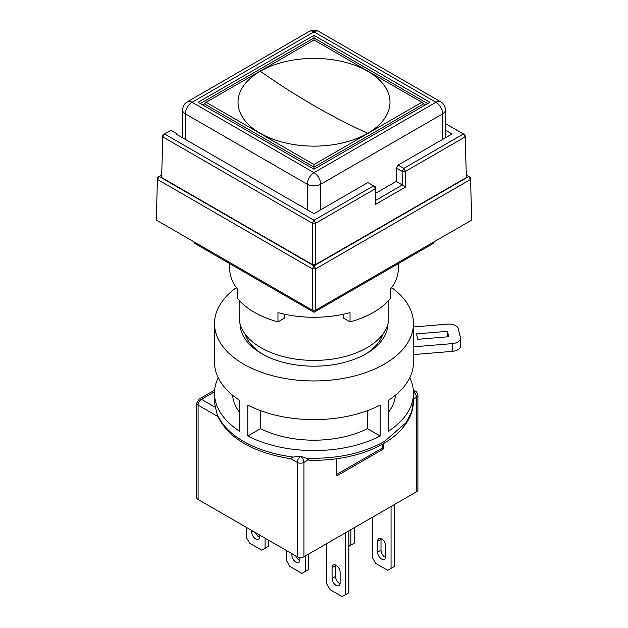 <?xml version="1.0" encoding="UTF-8"?>
<svg xmlns="http://www.w3.org/2000/svg" width="628" height="628" viewBox="0 0 628 628"><rect width="100%" height="100%" fill="white"/><g stroke="black" fill="none" stroke-linecap="round" stroke-linejoin="round"><path stroke-width="0.94" d="M260.275 71.247A75.98 43.866 0 0 0 260.275 133.285A75.98 43.866 0 0 0 367.725 133.285A75.98 43.866 0 0 0 367.725 71.247A75.98 43.866 0 0 0 260.275 71.247A710.598 410.265 -120 0 0 314 105.59L314 105.59A710.598 410.265 60 0 0 367.725 133.285M421.867 102.27L314 39.996L206.133 102.27L314 164.544L421.867 102.27L423.986 104.13M206.133 102.27L204.383 103.871L314 167.158L423.617 103.871L425.886 104.586M388.85 300.294L388.85 317.195A74.85 43.214 180 0 1 342.645 357.12A74.85 43.214 180 0 1 261.075 347.747A74.85 43.214 180 0 1 239.15 317.195L239.15 300.294M314 169.183L198.095 102.27L314 35.349L429.905 102.27L314 169.183L314 164.544M314 35.349L314 39.996M202.114 104.586L204.014 104.13M445.409 130.169L452.011 133.984L398.113 165.101L396.378 168.076L396.174 181.429L375.395 193.416M396.174 181.429L402.297 184.962L402.101 171.381L405.539 171.326L405.767 186.932L375.56 204.375L375.324 188.769L315.735 223.168L314 220.24L312.297 223.191L162.872 136.92L164.607 133.984L162.84 134.934L167.527 132.225L170.942 130.326L164.607 133.984L314 220.24L373.566 185.849L375.324 188.769L375.301 186.814L367.875 182.56L314 213.661L175.989 133.984L176.656 133.599L176.672 134.376M398.113 165.101L403.804 168.39L402.101 171.381L396.378 168.076M445.409 123.528L465.128 134.918L463.393 133.984L465.16 136.904L405.539 171.326L403.804 168.39L463.393 133.984L445.409 123.598M375.301 186.814L367.875 182.56M176.656 133.599L170.942 130.326M375.505 200.473L402.297 184.962M405.767 186.932L402.36 184.962M161.647 177.536L162.84 134.934L161.647 177.536L312.297 264.514L312.297 223.191L315.735 223.168L315.735 264.498L466.384 177.52L465.128 134.918L466.384 177.52M315.735 264.498L312.297 264.514M161.624 175.157L159.245 176.531L314 265.88L468.755 176.531L466.345 175.141M466.345 175.071L470.49 177.465L468.755 176.531L470.521 179.451L315.735 268.815L314 265.88L312.297 268.831L157.51 179.467L159.245 176.531L157.479 177.481L161.632 175.086M156.286 220.083L157.479 177.481L156.286 220.083L312.297 310.154L312.297 268.831L315.735 268.815L315.735 310.138L471.746 220.067L470.49 177.465L471.746 220.067M312.297 310.154L315.735 310.138M340.125 572.234A5.683 3.281 -120 0 0 336.106 565.271A5.683 3.281 -120 0 0 333.264 564.988A5.683 3.281 -120 0 0 332.086 567.586L332.086 578.419A5.683 3.281 -120 0 0 334.567 584.142A5.683 3.281 -120 0 0 338.947 585.665A5.683 3.281 -120 0 0 340.125 583.059L340.125 572.234M247.785 405.068L247.785 436.013A99.483 57.438 0 0 0 380.215 436.013L380.215 405.068A99.483 57.438 180 0 1 247.785 405.068M218.191 377.671A99.483 57.438 0 0 0 214.517 393.144A99.483 57.438 0 0 0 239.747 431.365L239.747 400.421A99.483 57.438 180 0 1 214.517 362.199L214.517 323.514A99.483 57.438 0 0 0 275.928 376.58A99.483 57.438 0 0 0 384.344 364.13A99.483 57.438 0 0 0 413.483 323.514A99.483 57.438 0 0 0 391.629 287.6M236.371 287.6A99.483 57.438 0 0 0 214.517 323.514M214.517 393.144L214.517 399.329A99.483 57.438 0 0 0 215.514 407.454L217.257 414.865C227.462 438.752 254.96 452.764 289.045 458.44L290.419 458.432L293.417 457.074C274.224 454.656 257.629 449.467 243.656 441.492C229.848 433.422 220.852 423.845 216.668 412.761M413.483 354.584L413.483 362.199A99.483 57.438 180 0 1 388.253 400.421L388.253 431.365A99.483 57.438 0 0 0 413.483 393.144L413.483 400.884L411.568 412.086L405.908 422.864L384.344 441.492C362.435 453.659 336.302 459.201 305.954 458.126L301.11 456.281A99.483 57.438 0 0 1 299.933 456.187L293.417 457.074M387.9 324.072A73.9 42.665 180 0 1 366.257 353.69A73.9 42.665 180 0 1 261.743 353.69L261.743 353.69A73.9 42.665 180 0 1 240.1 324.072M263.116 354.459A70.116 40.482 180 0 1 245.085 334.057M385.686 545.928A5.683 3.281 -120 0 0 383.206 540.206A5.683 3.281 -120 0 0 378.825 538.683A5.683 3.281 -120 0 0 377.648 541.289L377.648 552.122A5.683 3.281 -120 0 0 380.128 557.837A5.683 3.281 -120 0 0 384.509 559.36A5.683 3.281 -120 0 0 385.686 556.761L385.686 545.928M377.648 541.289L381 539.35A5.683 3.281 60 0 1 381.047 538.667M381 539.35L381 550.183A5.683 3.281 -120 0 0 385.639 557.452M394.392 504.543L394.392 566.432L391.048 568.364L391.048 506.474M416.505 491.779L416.505 397.398A4.734 2.732 0 0 0 417.895 395.459L417.895 489.84A4.734 2.732 180 0 1 416.505 491.779L303.952 556.761A4.734 2.732 180 0 1 297.248 556.761L198.095 499.511A4.734 2.732 180 0 1 196.713 497.58L196.713 403.2A4.734 2.732 0 0 0 198.095 405.131L198.095 499.511M372.286 517.307L372.286 557.531L375.638 563.332L387.696 570.295L391.048 568.364M335.485 564.965A5.683 3.281 -120 0 0 335.438 565.655L335.438 576.488A5.683 3.281 -120 0 0 340.078 583.75M348.838 530.841L348.838 592.73L345.486 594.669L342.134 596.6L330.077 589.637L326.733 583.836L326.733 543.605M345.486 532.78L345.486 594.669M255.58 532.701A5.683 3.281 -120 0 0 259.686 537.332M268.446 540.127L268.446 546.313L261.743 550.183L249.685 543.22L246.333 537.419L246.333 527.363M251.695 530.456L251.695 532.002A5.683 3.281 -120 0 0 254.175 537.725A5.683 3.281 -120 0 0 258.555 539.248A5.683 3.281 -120 0 0 259.733 536.65L259.733 535.095M265.094 538.196L265.094 548.252M295.78 555.906A5.683 3.281 -120 0 0 299.886 560.545M308.638 554.053L308.638 569.525L301.942 573.395L289.885 566.432L286.533 560.631L286.533 550.568M291.894 553.668L291.894 555.215A5.683 3.281 -120 0 0 294.375 560.93A5.683 3.281 -120 0 0 298.755 562.46A5.683 3.281 -120 0 0 299.933 559.854L299.933 557.531M305.294 555.984L305.294 571.456M354.2 527.748L354.2 543.22L348.838 546.313M350.848 529.687L350.848 545.159M383.677 443.478L383.677 448.839L336.781 475.914L336.781 458.762M305.954 458.126L309.094 460.245C334.622 460.819 357.34 456.368 377.271 446.9C386.338 442.465 393.882 437.198 399.895 431.075C408.797 421.953 413.326 411.89 413.483 400.884M383.677 448.839L382.334 448.07L336.781 474.368M382.334 448.07L382.334 444.247M413.483 393.144A99.483 57.438 0 0 0 409.809 377.671M413.444 346.852L413.444 354.592L452.411 351.35L452.411 343.61L413.444 346.852A99.483 57.438 180 0 0 413.483 345.18L413.483 323.514M239.747 412.518A81.483 47.045 180 0 1 232.596 395.216M395.404 395.216A81.483 47.045 180 0 1 388.253 412.518M380.215 436.013L367.459 428.649A81.483 47.045 180 0 1 260.541 428.649L247.785 436.013M260.541 410.641L260.541 428.649M367.459 410.641L367.459 428.649M413.483 326.952L447.544 324.119A9.475 5.471 180 0 1 458.275 328.758L460.434 337.417A9.475 5.471 180 0 1 460.536 338.194L460.536 345.934A9.475 5.471 180 0 1 452.411 351.35M447.426 331.317L416.482 333.892L417.832 339.301L448.777 336.726L447.426 331.317L447.426 336.844M460.536 338.194A9.475 5.471 180 0 1 452.411 343.61M382.915 334.057A70.116 40.482 180 0 1 364.884 354.459M229.675 263.619L229.675 268.588A84.325 48.686 0 0 0 237.761 289.398L237.761 298.685A84.325 48.686 0 0 0 277.961 321.889L277.961 312.603A84.325 48.686 180 0 0 350.039 312.603L350.039 321.889L343.587 318.168L343.587 314.181M398.325 263.619L398.325 268.588A84.325 48.686 180 0 1 390.239 289.398L390.239 298.685A84.325 48.686 180 0 1 373.629 312.297A84.325 48.686 180 0 1 350.039 321.889M284.413 314.181L284.413 318.168L277.961 321.889M433.924 241.906L433.924 243.06L314 312.297L314 310.146M194.076 241.906L194.076 243.06L314 312.297M427.637 103.573L314 37.963L200.363 103.573M314 31.871L192.066 102.27L314 172.661L435.934 102.27L314 31.871A9.475 5.471 -60 0 1 318.734 31.4L440.668 101.799A9.475 5.471 120 0 0 435.934 102.27A9.475 5.471 60 0 1 442.63 113.872L320.696 184.271A9.475 5.471 -120 0 0 314 172.661A9.475 5.471 120 0 0 307.304 184.271L185.37 113.872A9.475 5.471 -60 0 1 192.066 102.27A9.475 5.471 -120 0 0 187.332 101.799L309.266 31.4A9.475 5.471 60 0 1 314 31.871M187.332 101.799C184.365 103.581 182.787 106.32 182.591 110.002A9.475 5.471 0 0 0 185.37 113.872L185.37 139.4M320.696 209.799L320.696 184.271A9.475 5.471 180 0 1 307.304 184.271L307.304 209.799M442.63 139.4L442.63 113.872A9.475 5.471 0 0 0 445.409 110.002L445.409 137.799M381 550.183L377.648 552.122M218.002 416.623L198.095 405.131A4.734 2.732 -60 0 1 201.447 399.329A4.734 2.732 -120 0 0 199.076 399.094L214.658 390.106M297.248 556.761L297.248 462.381L290.419 458.432M308.097 459.986L303.952 462.381L303.952 556.761M413.46 391.786A4.734 2.732 60 0 1 416.505 397.398L413.483 399.141M335.438 576.488L332.086 578.419M335.438 565.655L332.086 567.586M253.037 531.233L251.695 532.002M293.229 554.438L291.894 555.215M413.342 390.106L415.524 391.362A4.734 2.732 120 0 0 413.444 391.44M214.548 391.77L201.447 399.329L215.514 407.454M299.933 456.187L300.6 456.58A4.734 2.732 120 0 0 297.248 462.381A4.734 2.732 0 0 0 303.952 462.381A4.734 2.732 -120 0 0 300.6 456.58L301.11 456.281M318.734 31.4C315.539 29.72 312.383 29.72 309.266 31.4M440.668 101.799C443.737 103.738 445.315 106.477 445.409 110.002M182.591 110.002L182.591 137.799M415.524 391.362C416.333 391.315 417.125 392.681 417.895 395.459M196.713 403.2L199.076 399.094"/></g></svg>
